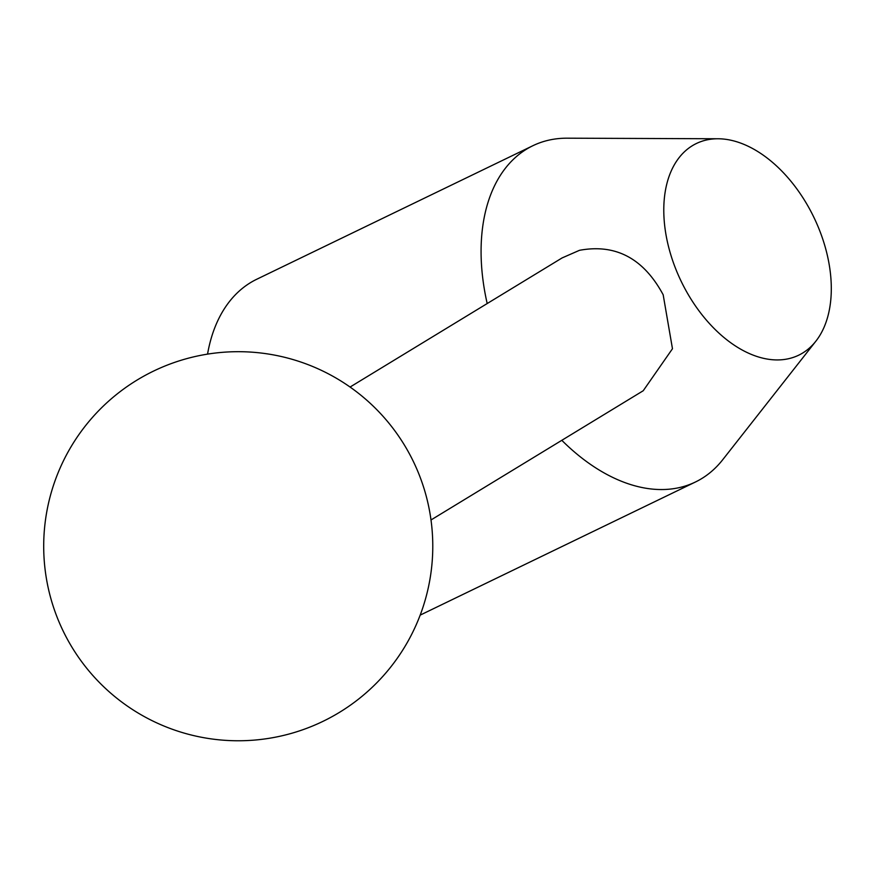 <?xml version="1.0" encoding="UTF-8"?>
<svg xmlns="http://www.w3.org/2000/svg" width="875" height="875" viewBox="0 0 875 875"><rect width="100%" height="100%" fill="white"/><g stroke="black" fill="none" stroke-linecap="round" stroke-linejoin="round"><path stroke-width="1.31" d="M561.816 440.322A186.758 117.02 64.2 0 0 695.461 481.994A186.758 117.02 64.2 0 0 722.728 459.714L815.883 341.163A117.556 73.664 64.2 0 0 812.12 213.784A117.556 73.664 64.2 0 0 718.003 138.764A117.556 73.664 64.2 0 0 682.959 284.911A117.556 73.664 64.2 0 0 815.883 341.163M350.066 387.045L562.122 257.917L579.48 250.316C615.683 243.6 643.584 258.42 663.173 294.777L672.47 348.742L643.223 390.742L431.003 519.969M718.003 138.764L567.23 138.184A186.758 117.02 64.2 0 0 532.842 145.731A186.758 117.02 64.2 0 0 487.189 303.548M532.842 145.731L256.758 279.245A186.758 117.02 64.2 0 0 207.55 354.123M695.461 481.994L420.175 615.125M64.903 634.55A194.545 194.545 0 0 0 326.561 719.567A194.545 194.545 0 0 0 411.578 457.909A194.545 194.545 0 0 0 149.92 372.892A194.545 194.545 0 0 0 64.903 634.55"/></g></svg>
